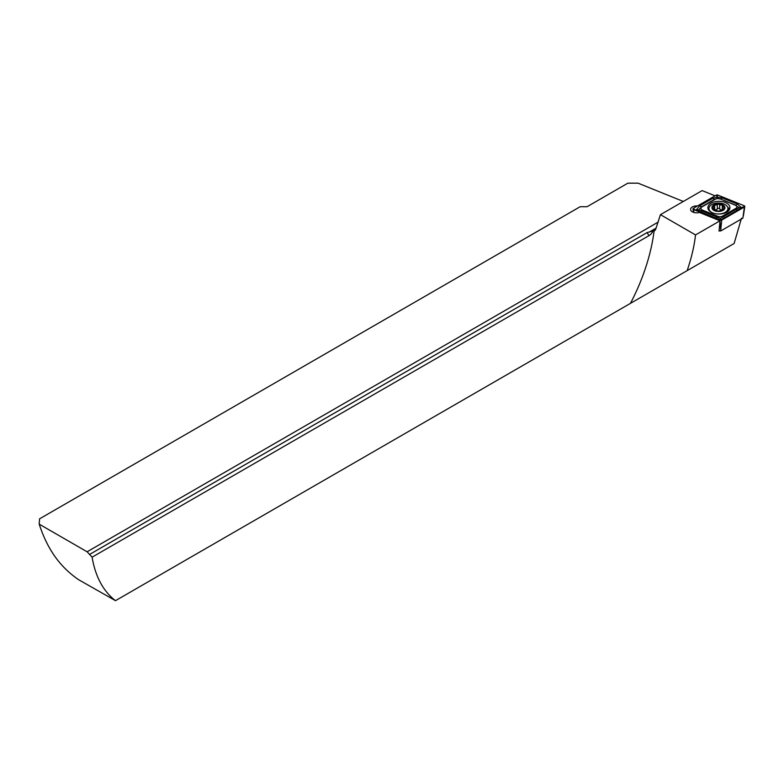 <?xml version="1.0" encoding="UTF-8"?>
<svg xmlns="http://www.w3.org/2000/svg" width="784" height="784" viewBox="0 0 784 784"><rect width="100%" height="100%" fill="white"/><g stroke="black" fill="none" stroke-linecap="round" stroke-linejoin="round"><path stroke-width="1.18" d="M719.83 230.663L719.036 231.123L720.026 220.784L699.357 212.435A5.968 3.45 180 0 1 692.36 211.817A5.968 3.45 180 0 1 690.606 209.377A5.968 3.45 180 0 1 697.466 205.976M683.325 201.459L638.098 183.172L627.866 183.172L587.079 206.721L580.16 206.721L39.582 518.822L39.2 524.143C47.981 551.103 61.338 567.802 78.508 579.631L115.493 600.671A144.697 83.535 -60 0 1 92.11 557.169L87.102 551.789L658.246 222.048M39.2 524.143L87.102 551.789M660.442 214.669L695.526 234.926C694.242 246.196 691.449 258.093 687.147 270.637L630.473 303.349A144.697 83.535 120 0 0 654.15 230.663L655.561 229.663L660.442 214.669L702.121 190.6L715.037 195.824M741.497 218.158L734.118 243.51L687.147 270.637M652.798 231.437A7.232 4.175 120 0 1 648.946 235.68L647.133 232.554L654.895 230.486M647.133 232.554L90.003 554.21M115.493 600.671L630.473 303.349M695.526 234.926L720.026 220.784M648.946 235.68L92.11 557.169M713.234 209.465A6.056 3.499 0 0 0 718.36 211.18L723.652 209.465L722.809 207.956L723.642 205.888A6.056 3.499 0 0 0 718.722 204.193L718.291 204.183A6.056 3.499 0 0 0 713.352 205.79L713.126 206.006A6.056 3.499 0 0 0 712.382 207.642A6.056 3.499 0 0 0 713.077 209.308L718.36 211.18A6.056 3.499 0 0 0 723.652 209.465A6.056 3.499 0 0 0 723.799 206.045L723.495 206.937M713.126 206.006L714.067 207.897L712.989 209.063M713.048 206.261L713.42 206.868M727.934 208.573A9.496 5.478 0 0 0 727.934 208.495A9.496 5.478 0 0 0 718.565 203.017A9.496 5.478 0 0 0 708.952 208.426A9.496 5.478 0 0 0 708.942 208.495A9.496 5.478 0 0 0 718.32 213.983A9.496 5.478 0 0 0 727.934 208.573M718.36 211.445A6.507 3.763 0 0 0 724.955 207.731A6.507 3.763 0 0 0 718.526 203.928A6.507 3.763 0 0 0 711.931 207.633A6.507 3.763 0 0 0 718.36 211.445M727.846 211.386A9.496 5.478 0 0 0 727.934 210.71A9.496 5.478 0 0 0 727.934 210.641A9.496 5.478 0 0 0 727.934 210.563M714.067 209.808L714.067 207.897M718.291 204.183L713.352 205.79M723.642 205.888L718.722 204.193M723.652 209.465L723.456 208.72L723.456 209.622M722.809 207.966L722.809 209.857M714.067 209.691A1.215 0.696 180 0 1 714.626 209.72A2.117 1.225 0 0 0 717.321 208.848A1.215 0.696 180 0 1 718.507 208.309A1.215 0.696 180 0 1 719.683 208.858A2.117 1.225 0 0 0 722.338 209.769A1.215 0.696 180 0 1 722.809 209.749M726.699 212.17A11.035 6.37 0 0 0 729.933 207.662A11.035 6.37 0 0 0 723.122 201.772A11.035 6.37 0 0 0 711.098 203.154A11.035 6.37 0 0 0 707.874 207.662A11.035 6.37 0 0 0 714.685 213.542A11.035 6.37 0 0 0 726.699 212.17M719.918 198.989A3.616 2.087 0 0 0 715.292 199.224L701.974 206.907A3.616 2.087 0 0 0 702.464 210.102L717.879 216.335A3.616 2.087 0 0 0 722.515 216.1L735.823 208.417A3.616 2.087 0 0 0 735.343 205.222L720.437 198.989L717.389 198.45L715.292 199.224M717.938 195.128A1.45 0.833 0 0 0 716.086 195.226L693.419 208.309A1.45 0.833 0 0 0 693.007 208.965A1.45 0.833 0 0 0 693.615 209.583L719.869 220.196A1.45 0.833 0 0 0 721.721 220.098L744.379 207.015A1.45 0.833 0 0 0 744.8 206.496A1.45 0.833 0 0 0 744.192 205.741L717.938 195.128L717.105 196.5L716.086 195.226M719.134 230.378L720.663 230.996L742.869 218.177L744.379 207.015L743.359 207.113L744.192 205.741M720.663 230.996L721.721 220.098L719.869 220.196L719.918 220.745M741.429 207.858L720.633 220.039L696.417 210.132L698.377 209.877L696.378 209.828L699.544 205.937L712.862 198.244L717.164 197.156L721.897 197.793L737.313 204.026L741.38 207.554L739.43 207.809L743.359 207.113M712.862 198.244A2.528 1.46 60 0 0 714.645 199.283L701.337 206.966L698.779 209.7L720.418 218.452L720.702 220.196M696.084 209.994L693.615 209.583L693.879 212.454M717.389 198.45L717.105 196.5M720.418 218.452L739.028 207.662L735.343 205.222M649.299 232.054L656.139 228.105M713.381 209.573L713.381 208.652M714.626 209.72L714.626 205.692M717.321 208.848L717.321 204.82M719.683 208.858L719.683 204.84M722.338 209.769L722.338 205.751M708.942 209.397A10.653 6.145 0 0 0 708.618 209.975M729.532 209.357A11.035 6.37 0 0 0 727.66 207.182M729.179 209.975A10.653 6.145 0 0 0 727.934 208.319M720.702 229.134L720.006 221.686M708.952 208.309A11.035 6.37 0 0 0 708.266 209.357M694.448 209.583L693.419 208.309M737.313 204.026L735.862 205.222L720.437 198.989A2.528 1.186 -68 0 0 721.897 197.793M738.254 210.239A2.528 1.46 60 0 1 736.46 209.21L735.823 208.417M724.945 217.923L722.515 216.1M715.91 218.383L717.879 216.335M700.494 212.15A2.528 1.186 -68 0 0 701.945 210.955L702.464 210.102M699.544 205.937L701.974 206.907M708.942 210.406L708.942 208.495M727.934 210.641L727.934 208.495M743.359 216.051L744.8 206.496M693.517 212.337L693.007 208.965"/></g></svg>
